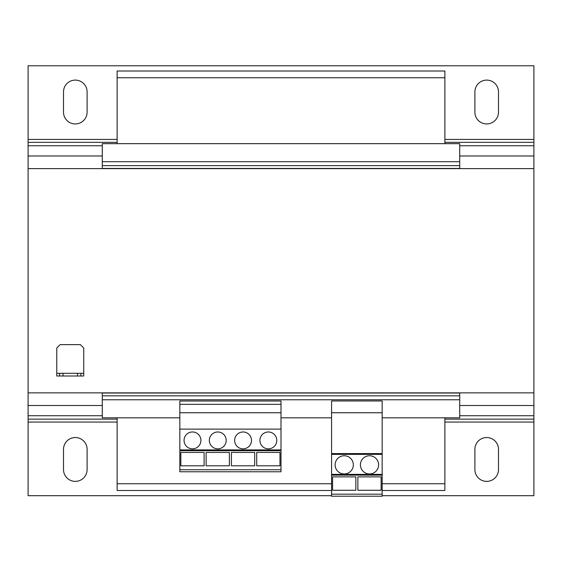 <?xml version="1.0" encoding="UTF-8"?>
<svg xmlns="http://www.w3.org/2000/svg" width="562" height="562" viewBox="0 0 562 562"><rect width="100%" height="100%" fill="white"/><g stroke="black" fill="none" stroke-linecap="round" stroke-linejoin="round"><path stroke-width="0.84" d="M75.308 123.942A11.802 11.802 0 0 0 87.11 112.14L87.11 91.908A11.802 11.802 0 0 0 75.308 80.106A11.802 11.802 0 0 0 63.506 91.908L63.506 112.14A11.802 11.802 0 0 0 75.308 123.942M486.692 123.942A11.802 11.802 0 0 0 498.494 112.14L498.494 91.908A11.802 11.802 0 0 0 486.692 80.106A11.802 11.802 0 0 0 474.89 91.908L474.89 112.14A11.802 11.802 0 0 0 486.692 123.942M75.308 481.374A11.802 11.802 0 0 0 87.11 469.572L87.11 449.34A11.802 11.802 0 0 0 75.308 437.538A11.802 11.802 0 0 0 63.506 449.34L63.506 469.572A11.802 11.802 0 0 0 75.308 481.374M486.692 481.374A11.802 11.802 0 0 0 498.494 469.572L498.494 449.34A11.802 11.802 0 0 0 486.692 437.538A11.802 11.802 0 0 0 474.89 449.34L474.89 469.572A11.802 11.802 0 0 0 486.692 481.374M344.225 455.747A9.104 9.104 0 0 0 335.121 464.851A9.104 9.104 0 0 0 344.225 473.956A9.104 9.104 0 0 0 353.329 464.851A9.104 9.104 0 0 0 344.225 455.747M369.515 455.747A9.104 9.104 0 0 0 360.411 464.851A9.104 9.104 0 0 0 369.515 473.956A9.104 9.104 0 0 0 378.619 464.851A9.104 9.104 0 0 0 369.515 455.747M192.485 431.974A8.43 8.43 0 0 0 184.055 440.404A8.43 8.43 0 0 0 192.485 448.834A8.43 8.43 0 0 0 200.915 440.404A8.43 8.43 0 0 0 192.485 431.974M217.775 431.974A8.43 8.43 0 0 0 209.345 440.404A8.43 8.43 0 0 0 217.775 448.834A8.43 8.43 0 0 0 226.205 440.404A8.43 8.43 0 0 0 217.775 431.974M243.065 431.974A8.43 8.43 0 0 0 234.635 440.404A8.43 8.43 0 0 0 243.065 448.834A8.43 8.43 0 0 0 251.495 440.404A8.43 8.43 0 0 0 243.065 431.974M268.355 431.974A8.43 8.43 0 0 0 259.925 440.404A8.43 8.43 0 0 0 268.355 448.834A8.43 8.43 0 0 0 276.785 440.404A8.43 8.43 0 0 0 268.355 431.974M281 404.324L179.84 404.324L179.84 401.008L281 401.008L281 450.689L179.84 450.689L179.84 471.764L281 471.764L281 469.727L179.84 469.727M179.84 417.812L102.284 417.812L102.284 393.028L459.716 393.028L459.716 395.838L102.284 395.838M331.58 417.812L281 417.812M459.716 395.838L459.716 417.812L382.16 417.812M444.879 417.812L444.879 490.478L382.16 490.478M444.879 77.746L117.121 77.746L117.121 71.002L444.879 71.002L444.879 143.668M117.121 77.746L117.121 143.668M117.121 417.812L117.121 490.478L331.58 490.478M459.716 143.668L102.284 143.668L102.284 161.708L459.716 161.708L459.716 143.668M102.284 165.642L102.284 168.452L459.716 168.452L459.716 165.642L102.284 165.642L102.284 161.708M459.716 165.642L459.716 161.708M459.716 399.772L102.284 399.772M444.879 483.734L382.16 483.734M331.58 483.734L117.121 483.734M59.628 373.301L56.762 373.301L56.762 375.999L59.628 375.999L59.628 373.301L63 373.301L63 375.999L59.628 375.999M77.5 375.999L77.5 373.301L80.872 373.301L80.872 375.999L63 375.999M77.5 373.301L63 373.301M80.872 373.301L83.738 373.301L83.738 375.999L80.872 375.999M83.738 373.301L83.738 348.011L80.366 344.639L60.134 344.639L56.762 348.011L56.762 373.301M459.716 405.504L533.9 405.504L533.9 392.859L28.1 392.859L28.1 168.621L533.9 168.621L533.9 65.775L28.1 65.775L28.1 139.432L117.121 139.432M533.9 392.859L533.9 168.621M28.1 139.432L28.1 168.621M28.1 392.859L28.1 405.504L102.284 405.504M331.58 495.705L28.1 495.705L28.1 405.504M533.9 405.504L533.9 495.705L382.16 495.705M382.16 494.174L382.16 400.966L331.58 400.966L331.58 496.225L382.16 496.225L382.16 494.174L331.58 494.174M382.16 475.136L331.58 475.136M382.16 412.754L331.58 412.754M382.16 453.59L331.58 453.59M382.16 454.363L331.58 454.363M382.16 474.363L331.58 474.363M355.844 476.878L355.844 490.268L332.578 490.268L332.578 476.878L355.844 476.878M381.134 476.878L381.134 490.268L357.868 490.268L357.868 476.878L381.134 476.878M179.84 404.324L179.84 450.689M281 450.689L281 469.727M281 449.916L179.84 449.916M281 412.754L179.84 412.754M281 429.108L179.84 429.108M279.974 452.431L279.974 465.821L256.708 465.821L256.708 452.431L279.974 452.431M254.684 452.431L254.684 465.821L231.418 465.821L231.418 452.431L254.684 452.431M204.104 452.431L204.104 465.821L180.838 465.821L180.838 452.431L204.104 452.431M229.394 452.431L229.394 465.821L206.128 465.821L206.128 452.431L229.394 452.431M28.1 155.976L102.284 155.976M459.716 155.976L533.9 155.976M444.879 139.432L533.9 139.432M28.1 142.348L117.121 142.348M444.879 142.348L533.9 142.348M28.1 145.755L102.284 145.755M459.716 145.755L533.9 145.755M28.1 415.725L102.284 415.725M459.716 415.725L533.9 415.725M28.1 419.133L117.121 419.133M444.879 419.133L533.9 419.133M28.1 422.055L117.121 422.055M444.879 422.055L533.9 422.055"/></g></svg>
